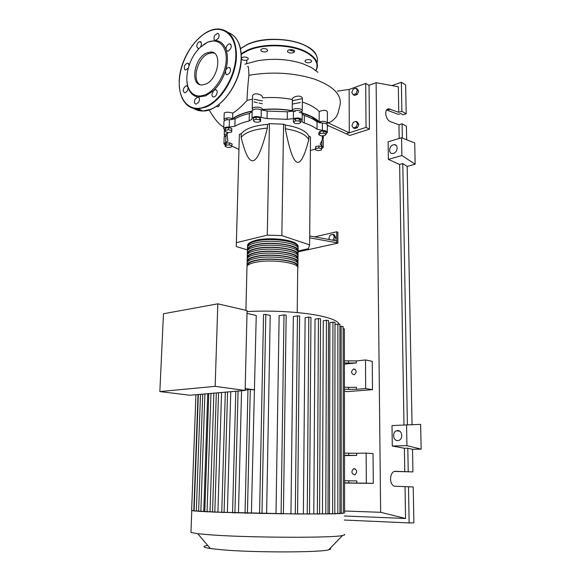 <?xml version="1.0" encoding="UTF-8"?>
<svg xmlns="http://www.w3.org/2000/svg" width="581" height="581" viewBox="0 0 581 581"><rect width="100%" height="100%" fill="white"/><g stroke="black" fill="none" stroke-linecap="round" stroke-linejoin="round"><path stroke-width="0.87" d="M319.652 122.852L311.234 116.672L302.236 113.164M302.105 113.128L299.23 112.322M295.221 111.392C284.203 109.17 272.845 108.647 261.159 109.816M252.176 111.196C242.938 113.157 236.126 115.997 231.746 119.73M329.58 239.597L328.861 238.225L330.24 235.007L332.986 234.375L334.358 236.983L332.964 240.214M334.358 236.983L335.724 237.469L334.351 234.869L332.986 234.375M335.724 237.469L334.431 240.483M309.688 237.832L336.697 242.727L336.704 231.783L314.662 236.874M336.697 242.727L337.873 243.141L337.881 232.211L336.704 231.783M337.873 243.141L298.895 251.711L297.828 251.37M336.704 240.897L309.702 235.973M269.446 123.666L283.572 124.174L285.358 125.024L285.3 128.75C289.374 149.593 293.238 160.726 296.898 162.128C300.559 163.755 304.524 156.304 308.78 139.774L308.816 136.15L310.486 136.942L309.637 244.884L281.85 235.588L267.282 235.145L269.446 123.666L267.456 124.378L267.383 128.103C253.904 129.265 245.16 132.359 241.151 137.385C245.247 154.263 249.343 162.012 253.432 160.639C257.506 159.492 262.154 148.649 267.383 128.103M281.85 235.588L283.572 124.174M267.282 235.145L236.373 242.691L236.264 246.533L247.288 249.881M236.264 246.533L239.372 134.414L241.246 133.746L241.151 137.385M297.966 250.985L308.388 248.683L309.637 244.884M236.373 242.691L239.372 134.414M241.246 133.746C245.255 128.677 253.991 125.554 267.456 124.378M308.78 139.774C306.143 134.531 298.314 130.856 285.3 128.75M285.358 125.024C298.358 127.152 306.172 130.863 308.816 136.15M299.222 120.986L300.835 122.388L298.714 123.644L294.995 123.506L293.369 122.112L295.475 120.848L299.222 120.986L299.244 118.793L300.856 120.202L300.835 122.388M295.475 120.848L295.504 118.655L293.398 119.933L293.369 122.112M295.504 118.655L299.244 118.793M256.127 119.265L259.729 119.795L260.571 121.327L257.841 122.322L254.26 121.792L253.396 120.267L256.127 119.265L256.177 117.064L259.78 117.602L259.729 119.795M259.78 117.602L260.622 119.141L260.571 121.327M256.177 117.064L253.447 118.074L253.396 120.267M225.384 130.333L228.544 129.716L231.71 130.558L231.696 132.018L228.551 132.635L225.406 131.793L225.384 130.333L225.457 128.198L228.609 127.573L228.544 129.716M228.609 127.573L231.775 128.43L231.71 130.558M231.775 128.43L231.696 132.018M225.217 146.397L226.103 145.134L229.488 144.901L231.957 145.94L231.042 147.196L227.687 147.429L225.217 146.397L225.283 144.349L226.169 143.079L226.103 145.134M226.169 143.079L229.546 142.846L229.488 144.901M229.546 142.846L232.015 143.885L231.957 145.94M321.358 150.072L318.199 150.624L315.381 149.862L315.715 148.54L318.889 147.981L321.714 148.751L321.358 150.072M315.715 148.54L315.73 146.492L315.381 149.862M315.73 146.492L318.904 145.933L318.889 147.981M318.904 145.933L321.729 146.702L321.714 148.751M326.006 134.276L324.692 135.627L321.126 135.874L318.838 134.77L320.124 133.412L323.719 133.165L326.006 134.276L326.014 132.156L323.726 131.037L323.719 133.165M320.124 133.412L320.138 131.284L318.853 132.65L318.838 134.77M320.138 131.284L323.726 131.037M315.389 149.005L310.377 150.508M225.384 130.42L223.721 128.626C224.368 127.471 226.191 126.956 229.19 127.086L234.869 126.222C238.631 124.073 243.395 122.322 249.169 120.964L251.972 119.199L252.001 118.234C253.97 116.258 257.013 115.997 261.13 117.449L267.049 118.582L287.246 119.316L293.383 118.618C298.176 117.478 301.096 118.037 302.164 120.296L302.004 120.725C301.844 121.632 302.607 122.373 304.277 122.954L304.35 115.488L302.222 114.101M304.277 122.954C309.622 124.712 313.863 126.789 317.008 129.178L322.361 130.427C325.592 130.543 327.241 131.255 327.314 132.548L326.006 133.717M304.35 115.488C309.68 117.275 313.914 119.388 317.052 121.814L317.008 129.178M322.361 130.427L322.397 123.092L317.052 121.814M267.049 118.582L267.202 111.044L261.29 109.896L261.13 117.449M267.202 111.044L287.355 111.784L287.246 119.316M293.383 118.618L293.485 111.08L287.355 111.784M234.869 126.222L235.08 118.844L229.415 119.722L229.19 127.086M235.08 118.844C238.835 116.65 243.599 114.864 249.358 113.477L249.169 120.964M261.29 109.896C257.187 108.422 254.151 108.691 252.183 110.695L252.176 111.16M252.154 111.683L249.358 113.477M226.91 135.141L225.929 135.496L225.704 142.577L227.832 141.168L227.084 134.429L227.832 132.439M238.958 149.411L231.804 146.143M322.332 136.244L322.353 139.854L320.131 144.175L323.239 147.4L321.721 148.576M224.164 137.051L225.929 135.496M223.946 121.719L223.961 121.291C224.6 120.114 226.423 119.592 229.415 119.722M293.485 111.08C298.264 109.911 301.176 110.484 302.236 112.787L302.164 119.875M322.397 123.092C325.621 123.208 327.27 123.927 327.335 125.249L327.314 132.185M322.484 139.186L323.268 140.377L323.239 147.08M225.254 145.257L223.954 143.739L225.704 142.577M247.593 246.772L247.521 245.117C248.24 243.461 250.839 242.074 255.328 240.955C271.138 236.736 301.416 241.471 297.944 247.375L297.813 247.673M297.225 312.556L297.712 268.429C301.198 263.011 270.739 258.618 254.841 262.467C250.331 263.491 247.717 264.762 246.998 266.28L246.969 267.565M248.167 246.024L248.305 245.167C249.002 243.555 251.529 242.212 255.88 241.13C270.637 237.208 299.077 241.311 297.261 246.903M247.165 265.967L247.041 264.348C247.767 262.815 250.382 261.53 254.885 260.506C270.775 256.62 301.219 261.043 297.733 266.505L297.552 266.868M297.748 265.299L297.755 264.587C301.241 259.075 270.811 254.623 254.928 258.538C250.426 259.576 247.811 260.869 247.092 262.416L247.063 263.716M247.252 262.111L247.143 260.484C247.862 258.923 250.469 257.623 254.972 256.577C270.848 252.626 301.256 257.114 297.777 262.663L297.61 263.011M297.792 261.435L297.799 260.746C301.278 255.153 270.884 250.629 255.015 254.616C250.52 255.669 247.905 256.984 247.186 258.56L247.157 259.881M247.339 258.269L247.237 256.635C247.956 255.044 250.564 253.723 255.066 252.655C270.92 248.639 301.299 253.193 297.821 258.828L297.661 259.17M297.835 257.579L297.842 256.918C301.314 251.232 270.957 246.649 255.11 250.701C250.607 251.776 248 253.113 247.281 254.71L247.252 256.054M247.419 254.427L247.332 252.786C248.051 251.174 250.658 249.83 255.153 248.748C270.993 244.666 301.336 249.278 297.864 255.001L297.712 255.328M297.879 253.737L297.886 253.091C301.357 247.317 271.029 242.676 255.197 246.794C250.701 247.884 248.094 249.242 247.375 250.869L247.346 252.227M247.506 250.6L247.426 248.944C248.145 247.31 250.752 245.945 255.241 244.848C271.066 240.694 301.379 245.371 297.908 251.181L297.762 251.5M297.922 249.895L297.93 249.278C301.394 243.417 271.102 238.718 255.284 242.902C250.796 244.005 248.189 245.385 247.47 247.034L247.441 248.414M248.08 249.866L248.21 248.995C248.908 247.412 251.435 246.083 255.793 245.022C270.601 241.144 299.128 245.226 297.218 250.752M247.985 253.723L248.116 252.837C248.821 251.275 251.348 249.968 255.705 248.922C270.564 245.095 299.179 249.155 297.174 254.601M247.898 257.586L248.022 256.679C248.726 255.139 251.253 253.861 255.618 252.829C270.528 249.06 299.237 253.091 297.123 258.465M247.811 261.45L247.927 260.535C248.632 259.017 251.166 257.753 255.531 256.744C270.492 253.025 299.295 257.042 297.073 262.336M247.717 265.328L247.833 264.399C248.537 262.902 251.072 261.661 255.444 260.666C270.455 257.005 299.353 260.992 297.029 266.214M354.287 474.83C351.447 473.384 351.178 471.38 353.473 468.838L354.265 468.664C357.104 470.087 357.388 472.084 355.1 474.655L354.287 474.83M353.894 374.789C350.982 373.394 350.851 371.462 353.502 369L353.873 368.928C356.792 370.293 356.93 372.225 354.287 374.709L353.894 374.789M330.117 548.304C331.155 548.834 330.669 549.335 328.657 549.815C319.913 552.553 254.195 552.647 222.269 549.822L210.322 548.529C202.951 547.353 202.057 546.3 207.635 545.363M344.337 534.367C345.078 534.774 344.468 535.166 342.5 535.529C332.935 538.021 251.13 537.781 212.174 534.97L197.751 533.714L190.953 532.428L190.982 531.637M343.342 513.117L334.634 513.836L296.709 513.974L212.523 512.057M247.005 313.391L256.25 315.498L251.406 513.125L245.059 513.103L247.978 389.364L254.122 389.851M259.576 513.299L251.406 513.125M261.973 513.481L265.822 314.415L270.216 315.432L266.614 513.43L259.576 513.422L263.542 314.575M276.011 513.589L279.141 315.672L283.993 314.895L286.179 315.149L283.405 513.807L266.614 513.43M290.95 513.764L293.332 316.5L297.457 315.853L299.622 316.1L297.559 513.953L283.405 513.684M303.376 513.851L305.127 317.676L308.816 317.11L310.951 317.349L309.499 514.018L297.566 513.822M313.805 513.858L315.033 319.1L318.417 318.591L320.53 318.824L319.579 514.011L309.499 513.858M322.462 513.8L323.261 320.734L326.442 320.269L328.526 320.494L327.996 513.945L319.586 513.829M332.637 513.807L332.935 322.114L334.997 322.332L334.801 513.822L327.996 513.72M329.442 513.684L329.892 322.557L332.935 322.114M215.159 386.365L159.848 391.572L189.871 395.24L245.131 390.439L247.07 310.588L217.817 303.819L215.159 386.365L245.131 390.439M159.848 391.572L163.464 313.762L217.817 303.819M247.971 389.924L245.138 389.982M254.623 389.844L245.175 388.544M241.558 390.744L238.479 512.791L232.567 512.769L235.813 391.245M230.766 391.681L227.374 512.449L221.768 512.42L225.312 392.16M221.557 392.487L217.911 512.093L204.788 511.708L208.775 393.598M213.873 393.155L210.024 511.738L198.6 511.345L202.74 394.121M207.751 393.686L203.749 511.374L194.105 510.968M198.608 511.011L194.141 510.982L191.636 510.285M204.795 511.447L203.749 511.374M212.53 511.861L210.024 511.738M221.775 512.246L217.911 512.093M232.567 512.616L227.374 512.449M348.84 482.949L356.821 483.072L356.814 480.93L348.832 480.814L348.84 482.949L344.562 482.862M344.562 480.719L348.832 480.814M348.767 453.231L348.767 455.337L356.698 455.395L356.69 453.282L344.518 453.1M356.69 453.282L366.132 453.107L366.342 483.16L356.821 483.072M356.698 455.395L344.526 455.598M348.6 389.393L356.4 389.314L356.385 387.273L348.6 387.353L348.6 389.393L344.431 389.19M344.424 387.149L348.6 387.353M348.767 455.337L344.526 455.213M245.066 512.965L238.479 512.791M348.535 361.055L348.535 363.067L356.276 362.936L356.269 360.924L344.388 360.816M356.269 360.924L365.485 359.951L365.681 388.58L356.4 389.314M356.276 362.936L344.395 364.171M348.535 363.067L344.388 362.834M337.83 513.633L337.881 324.125L339.914 324.336L339.965 513.648L334.801 513.517M337.881 324.125L334.99 324.532M341.243 513.401L341.134 326.311L343.131 326.515L343.342 513.415L339.965 513.35M341.134 326.311L339.914 326.486M344.606 513.11L344.344 328.911L343.139 328.664M195.92 394.71L191.621 510.605L193.793 510.663L198.034 394.528M265.822 314.415L263.542 314.517M365.485 359.951L372.239 361.309L372.486 389.677L347.118 391.638L344.431 391.231M372.486 389.677L365.681 388.58M366.132 453.107L373.038 453.601L373.3 483.363L344.562 483.043M373.3 483.363L366.342 483.16M289.142 49.864L294.516 51.6M244.891 64.186L257.899 60.671C273.629 58.194 288.481 59.168 302.461 63.583L311.481 67.519L317.952 72.298M302.36 98.545L292.316 100.833M262.467 100.934L254.079 99.257M254.02 101.9L257.26 102.706M258.959 103.077L262.409 103.716M292.272 104.101L300.37 102.525M353.19 94.703L351.795 92.437L353.168 89.169L355.95 88.167L357.359 90.44L355.971 93.715L353.19 94.703L354.504 95.437L357.286 94.449L355.971 93.715M357.359 90.44L358.666 91.181L357.257 88.915L355.95 88.167M358.666 91.181L357.286 94.449M353.328 127.914L351.919 125.547L353.306 122.279L356.109 121.349L357.533 123.709L356.138 126.999L353.328 127.914L354.65 128.597L357.46 127.682L356.138 126.999M357.533 123.709L358.855 124.399L357.431 122.046L356.109 121.349M358.855 124.399L357.46 127.682M224.484 120.616L224.019 119.461C225.748 117.66 228.609 117.398 232.596 118.684L232.763 113.099C236.852 110.702 241.616 106.476 247.056 100.426L252.466 99.198M232.596 118.684C237.106 115.343 243.628 112.787 252.154 111.007M224.215 113.389L224.222 112.975C225.9 111.915 228.747 111.959 232.763 113.099M224.738 136.012L224.237 134.923L227.113 133.514M252.517 97.005L252.532 96.286C253.091 91.428 263.454 94.688 262.532 97.855C272.642 97.071 282.577 97.608 292.337 99.467L292.214 110.412C292.657 107.667 303.195 108.189 302.258 110.913L301.764 111.632M252.677 110.005L252.234 108.821C252.728 106.091 263.193 106.831 262.285 109.526C272.431 108.603 282.395 108.974 292.185 110.622M302.352 102.038C310.065 104.609 315.686 107.783 319.194 111.567L319.136 121.821C323.697 120.833 326.435 121.371 327.343 123.426L326.827 124.16M302.236 112.954C309.985 115.321 315.621 118.277 319.136 121.821M292.337 99.467L292.366 99.228C292.795 95.654 303.369 94.529 302.374 99.358L302.265 110.477M319.194 111.567C323.726 109.758 326.457 109.903 327.379 111.995L327.343 123.056M322.535 137.45L323.276 138.627L322.724 139.338M327.343 122.838L327.597 122.606C329.71 122.831 332.543 120.986 336.094 117.071L336.842 115.801M247.637 66.742C248.298 65.239 248.719 68.1 248.9 75.305C247.717 86.409 247.099 94.783 247.056 100.426M337.459 91.108L349.145 89.438L349.268 132.802L346.276 133.761L327.343 125.227M349.145 89.438L365.71 83.424L366.045 127.399L349.268 132.802L327.597 122.606M365.71 83.424L369.058 85.385L369.436 129.178L349.697 135.482L346.276 133.761M369.436 129.178L366.045 127.399M306.093 59.923C309.274 59.197 311.155 59.669 311.728 61.325L310.508 62.436C307.327 63.155 305.453 62.683 304.887 61.02L306.093 59.923M287.537 51.193L287.551 51.121C287.849 48.949 295.046 49.312 294.545 51.477L294.538 51.527C294.233 53.699 287.087 53.358 287.537 51.193M261.617 51.382L260.702 49.988C261.9 48.434 263.927 48.15 266.781 49.138L267.688 50.525C266.497 52.079 264.478 52.363 261.617 51.382M244.775 60.337C242.531 60.126 241.413 59.473 241.413 58.376C241.798 57.475 242.96 57.018 244.899 57.018C247.143 57.236 248.261 57.882 248.261 58.971C247.869 59.879 246.714 60.337 244.775 60.337M205.521 84.18L202.028 84.957C189.827 85.77 193.945 58.042 206.698 52.936L210.794 52.029C222.814 51.491 218.26 79.604 205.521 84.18M199.951 84.652C191.679 80.098 197.576 57.955 208.187 53.699L212.29 52.798L214.273 53.176M203.684 44.534L207.715 42.115L215.406 40.496C220.468 40.975 224.048 44.112 226.14 49.908C228.05 55.907 227.825 62.886 225.472 70.853C222.922 78.798 218.979 85.356 213.641 90.527L205.703 95.865L198.048 96.998C199.719 97.761 199.922 99.511 198.651 102.263L196.138 104.159C194.236 103.607 193.945 101.849 195.26 98.886L198.048 96.998C194.156 96.352 191.193 94.057 189.166 90.099L187.953 87.019C188.28 89.474 187.452 91.348 185.477 92.648L184.773 92.807C182.449 91.123 182.783 88.828 185.767 85.923L186.494 85.763L187.953 87.019L186.966 81.551M207.09 42.551C217.534 37.474 226.743 45.253 226.22 59.589C225.856 73.86 215.725 90.585 205.122 94.819C197.889 97.463 192.529 95.596 189.057 89.227C183.407 78.747 189.028 57.628 200.191 47.402L207.09 42.551M217.171 92.248C216.786 94.964 215.616 96.54 213.677 96.991C212.508 96.911 211.92 96.047 211.905 94.412L213.641 90.527L215.42 89.677C216.568 89.764 217.156 90.621 217.171 92.248M188.288 68.05L185.68 70.069L184.773 69.698C183.698 66.655 184.62 64.447 187.554 63.075L188.44 63.438L189.057 65.493M199.334 48.245L198.15 48.608L196.668 46.255C197.104 43.502 198.281 41.934 200.205 41.556L201.672 43.902L200.532 47.083M214.759 35.383L217.606 33.306C219.327 33.916 219.553 35.623 218.267 38.426L215.406 40.496C213.692 39.864 213.481 38.164 214.759 35.383M228.761 44.011L229.735 43.8C232.102 45.587 231.703 47.962 228.544 50.925L227.607 51.128L226.14 49.908C225.755 47.417 226.626 45.456 228.761 44.011M235.792 51.934L236.322 50.852M229.894 67.824C231.158 71.013 230.178 73.344 226.953 74.811L225.929 74.412L225.472 70.853C226.249 68.74 227.396 67.607 228.899 67.432L229.894 67.824M393.41 153.391L392.313 153.529C388.195 153.558 389.059 145.824 393.279 144.785L394.448 144.64C398.537 144.654 397.622 152.396 393.41 153.391M397.745 440.601C393.141 440.986 392.008 432.286 396.445 430.812L397.593 430.572C402.154 430.122 403.403 438.793 398.973 440.333L397.745 440.601M408.494 486.849L409.133 522.929L413.89 522.798L413.214 486.972L394.274 486.195C388.515 483.85 389.815 470.69 395.697 471.336L412.931 471.91L394.681 471.438M406.678 139.76L406.424 126.244L402.088 123.826L398.958 124.813L390.643 121.698C385.283 120.027 383.794 108.676 388.95 108.858L398.755 112.329L401.87 111.312L406.192 113.796L403.076 114.806L400.861 113.535L398.261 114.377L386.699 109.991M415.161 164.205L401.885 155.519L401.573 137.755L414.711 142.911L415.161 164.205L407.179 166.398L412.045 424.718M421.152 449.135L406.94 445.656L406.577 424.936L420.629 424.37L421.152 449.135L412.51 449.316L412.931 471.91M412.51 449.316L407.811 448.183L408.225 471.678M407.811 448.183L404.383 448.263L404.775 471.685M409.133 522.929L344.315 520.046M405.03 486.805L405.56 518.477L344.315 516.001M402.088 123.826L402.342 138.06M391.943 85.603L401.362 82.284L405.647 84.928L406.192 113.796M401.362 82.284L401.87 111.312M398.958 124.813L399.191 138.474M368.891 85.284L376.125 82.684L398.326 86.772L398.755 112.329M406.94 445.656L392.291 446.019L392.008 425.568L406.577 424.936M404.383 448.263L392.291 446.019M401.885 155.519L388.369 159.39L388.13 141.822L401.573 137.755M407.179 166.398L402.793 163.573L399.626 164.459L388.369 159.39M402.793 163.573L407.397 424.9M399.626 164.459L403.991 425.045M405.56 518.477L380.635 512.304L344.606 511.011M376.125 82.684L380.635 512.304M227.73 132.41L227.716 132.882M321.83 145.947L321.852 141.328M296.615 244.369C293.282 239.488 268.633 236.99 255.901 240.352M339.079 324.089C338.091 321.475 333.095 319.027 324.096 316.747C306.753 312.331 273.833 310.051 247.048 311.576M234.913 512.827L238.101 391.049M224.092 512.478L227.578 391.964M214.817 512.122L218.55 392.749M207.054 511.759L210.983 393.402M200.837 511.396L204.919 393.933M196.305 511.033L200.496 394.317M317.357 513.996L318.417 318.591M281.102 513.793L283.993 314.895M307.247 514.003L308.816 317.11M295.286 513.938L297.457 315.853M325.803 513.931L326.442 320.269M247.433 513.161L250.288 389.321M248.9 75.305C271.552 71.463 293.187 72.661 313.813 78.907C332.833 85.843 341.613 94.391 340.161 104.551L337.793 113.92L336.094 117.071M315.882 70.454C318.831 64.251 316.006 58.485 307.414 53.147C293.267 44.454 263.542 43.248 247.491 50.765L241.238 54.309M316.057 70.591L317.241 67.374C318.199 62.014 315.025 57.112 307.719 52.675C293.441 43.887 263.433 42.667 247.23 50.264L241.195 53.655M317.277 61.869C318.228 56.444 315.062 51.491 307.77 47.003C293.514 38.121 263.556 36.893 247.383 44.584L240.476 48.673M307.472 46.778C293.347 37.976 263.687 36.756 247.659 44.374M228.151 32.478C236.823 35.884 241.173 44.541 241.195 58.449C240.992 79.11 225.777 103.839 210.409 109.366L202.98 110.993C199.421 111.08 196.255 110.194 193.473 108.327M241.311 58.623C241.195 83.098 220.09 111.53 202.98 110.993L198.15 108.843C185.375 107.848 179.071 98.559 179.231 80.977C179.761 56.313 201.338 27.169 219.386 29.086C230.534 30.575 236.213 39.53 236.438 55.936C236.206 76.699 220.954 101.595 205.587 107.187L198.15 108.843C193.197 108.945 189.072 107.224 185.76 103.679M179.333 80.89C180.132 61.506 193.168 38.862 208.1 31.708C223.039 24.257 236.525 35.143 235.835 55.914C235.603 76.467 220.511 101.116 205.296 106.664C190.009 113.092 178.135 100.397 179.333 80.89M202.391 110.731L194.766 108.603M241.188 58.739C239.938 76.38 233.134 91.057 220.787 102.779M387.309 110.172L390.461 109.126M320.523 122.99L320.53 121.444M226.946 119.773L227.004 117.943M227.832 141.168L227.846 140.718M227.149 132.257L227.084 134.429M224.179 136.68L223.954 143.739M223.961 121.291L223.721 128.626M252.183 110.695L252.001 118.234M255.546 240.418C248.254 242.618 248.356 244.049 248.319 243.824L247.521 245.117M248.29 245.908L248.305 245.167M248.196 249.757L248.21 248.995M248.102 253.614L248.116 252.837M248.007 257.485L248.022 256.679M247.913 261.356L247.927 260.535M247.818 265.241L247.833 264.399M247.47 247.034L247.426 248.944M247.375 250.869L247.332 252.786M247.281 254.71L247.237 256.635M247.186 258.56L247.143 260.484M247.092 262.416L247.041 264.348M246.998 266.28L245.908 310.319M255.851 240.338C269.148 236.772 294.879 239.844 297.029 244.717M355.238 468.918L353.473 468.838M355.216 369.32L353.502 369M328.657 549.815L342.5 535.529M212.523 512.064L216.314 392.938M198.353 394.499L194.105 510.975M191.759 510.641L190.953 532.428M210.322 548.529L197.751 533.714M246.831 60.242L246.743 63.503M224.222 112.975L224.019 119.461M224.397 129.912L224.237 134.923M252.532 96.286L252.234 108.821M292.366 99.228L292.214 110.412M323.29 135.729L323.276 138.3M327.335 126.404L328.243 125.692M219.197 104.268L219.313 105.691L218.623 106.265C218.463 106.926 217.701 106.948 216.335 106.345M209.102 109.896C214.709 119.454 219.596 125.176 223.772 127.072M240.454 48.564L247.455 44.381M247.535 44.345C269.395 33.662 312.128 41.091 316.594 55.899M241.318 58.579C241.471 49.668 239.525 42.696 235.472 37.671M188.556 63.561L187.554 63.075M201.2 42.079L200.205 41.556M218.652 33.872L217.606 33.306M230.868 44.41L229.735 43.8M230.112 68.05L228.899 67.432M187.561 86.257L186.494 85.763M198.949 97.514L197.794 96.983M216.633 90.258L215.42 89.677M189.057 89.227L189.166 90.099M210.794 52.029L212.29 52.798M396.445 430.812L399.67 431.16M387.338 109.388L388.95 108.858M394.448 144.64L396.431 145.678"/></g></svg>
